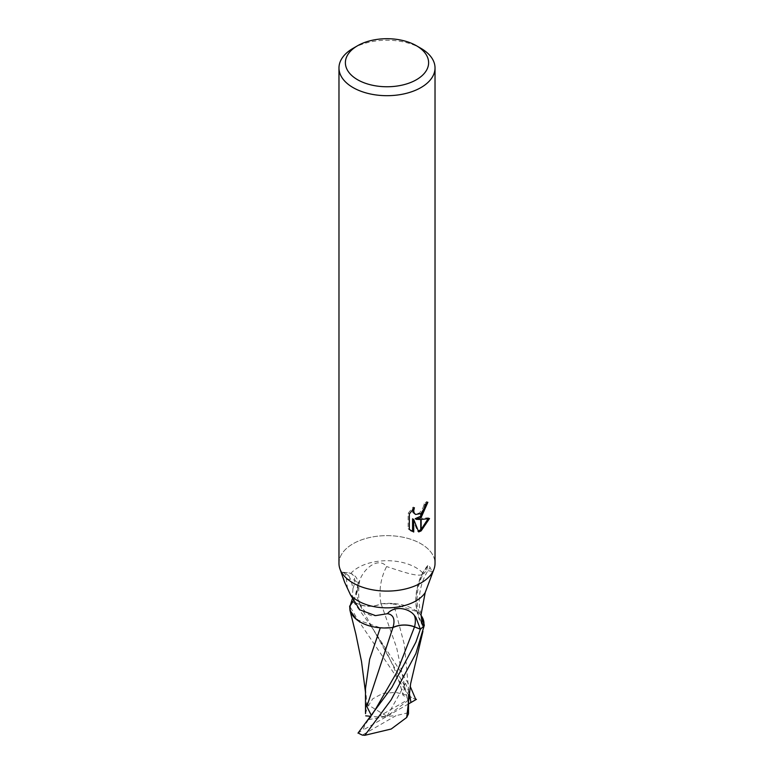 <?xml version="1.0" encoding="UTF-8"?>
<svg xmlns="http://www.w3.org/2000/svg" width="774" height="774" viewBox="0 0 774 774"><rect width="100%" height="100%" fill="white"/><g stroke="black" fill="none" stroke-linecap="round" stroke-linejoin="round"><path stroke-width="0.58" stroke-dasharray="3.87 2.9" d="M358.13 584.051L353.602 602.095L359.446 604.475A17.55 10.139 -0 0 0 381.04 603.846A44.428 33.65 -79 0 1 386.613 566.568C379.231 557.048 364.68 567.023 359.804 580.016L358.13 584.051M409.233 692.614L405.499 683.239L402.877 695.081L407.163 697.993L396.694 647.896L381.079 603.749C374.161 606.816 366.973 607.048 359.494 604.426L353.641 602.075A40.819 23.568 180 0 0 350.322 605.316A40.819 23.568 180 0 1 353.602 602.095L370.746 625.566L410.181 686.315M352.189 599.269L352.944 588.608C351.909 583.083 350.525 578.865 348.813 575.953A40.819 23.568 180 0 1 358.13 567.623A40.819 23.568 180 0 1 423.542 573.786C419.276 577.975 402.257 571.56 386.613 566.568M420.959 582.977A48.027 27.729 180 0 1 373.145 589.923A48.027 27.729 180 0 1 339.931 568.88A48.027 27.729 180 0 1 353.041 543.764A48.027 27.729 180 0 1 405.382 537.756A48.027 27.729 180 0 1 435.027 563.366M348.813 575.953C345.446 572.983 343.153 571.802 341.934 572.412L344.633 582.271M352.944 588.608A44.273 16.389 136.4 0 0 348.881 572.857A44.273 16.389 136.4 0 0 347.352 572.663L342.882 572.276L341.934 572.412L343.898 572.837A5.515 2.206 80.9 0 1 346.52 579.678A35.024 13.98 -99.1 0 0 347.574 588.608M338.973 563.366A48.027 27.729 180 0 1 353.041 543.764A48.027 27.729 180 0 1 409.717 538.936A48.027 27.729 180 0 1 434.069 568.88L434.011 569.045M426.609 503.381L426.697 501.6A46.43 26.8 180 0 1 423.794 504.048L423.291 507.26L419.498 513.075L414.429 513.801M423.794 504.048L424.936 504.706M412.571 509.631L413.239 507.057L408.15 513.288L408.15 528.758L409.34 529.445M408.15 513.288L409.34 513.975M413.239 507.057L414.39 507.725M428.012 518.861L428.332 517.825L415.212 518.686M428.332 517.825L429.522 518.512M426.697 501.6L427.858 502.278M408.15 528.758L410.839 530.722M412.571 518.812L417.563 531.254L418.347 530.993M417.563 531.254L418.705 531.912M353.041 48.356A48.027 27.729 180 0 1 420.959 48.356M429.164 582.851L432.066 571.473L430.102 567.555A5.515 1.49 -109.9 0 0 427.741 565.523A5.515 1.49 -109.9 0 0 427.48 566.558A35.024 9.433 70.1 0 1 426.426 570.332L423.542 573.786M421.056 614.604A44.273 33.534 -79 0 1 430.102 567.555M432.066 571.473L426.426 570.332M381.04 603.846A35.024 20.221 180 0 1 421.404 615.959C415.251 610.783 415.019 582.667 425.536 571.57M421.182 621.551A42.154 31.928 -79 0 1 427.48 566.558M347.352 572.663A44.273 16.389 136.4 0 0 343.898 572.837M353.079 601.088A42.154 15.606 136.4 0 0 356.282 594.432A42.154 15.606 136.4 0 0 357.365 591.036A42.154 15.606 136.4 0 0 346.52 579.678M365.473 688.715L367.292 707.455L372.739 698.796L382.782 693.398L395.717 692.382L409.165 695.72L358.139 620.255L349.664 606.129M356.562 619.529L380.295 627.801M368.501 719.617L387 716.308L363.035 730.095L364.399 726.147L368.501 719.617L370.881 717.363L371.317 715.389M357.559 733.288L363.141 730.037M365.512 713.657L367.292 707.455M380.411 627.491L384.349 627.985M407.163 697.993L408.324 700.238L408.488 713.822M407.966 704.524L408.527 688.879L404.405 644.781L393.589 603.817L381.079 603.749M420.998 615.185L417.438 611.779L393.589 603.817M408.517 703.924L387 716.308L395.988 715.65L362.329 735.087M408.295 712.738L395.988 715.65M405.499 683.239L387 716.308L408.324 700.238M365.676 703.431L387 716.308L378.012 716.956L411.671 697.529A40.819 23.568 180 0 1 415.88 699.648M411.671 697.529L409.165 695.72M378.012 716.956L370.63 716.289M359.446 604.475A61.34 46.459 -79 0 1 359.804 580.016M369.498 718.92L375.351 709.516L370.881 717.363M404.502 685.687L359.494 604.426M411.41 531.08L410.239 530.403M427.741 565.523C414.39 581.332 411.807 608.296 422.314 624.957M348.881 572.857C356.272 574.743 360.781 580.219 356.282 594.432M357.365 591.036C353.292 591.442 363.451 619.016 375.535 615.63M365.705 695.11L365.473 692.188M408.527 688.879L408.527 698.371M370.746 625.566L384.533 648.022L393.318 666.337C398 677.898 401.193 687.476 402.877 695.081"/><path stroke-width="1.16" d="M416.431 79.722A41.622 24.033 180 0 1 357.569 79.722A41.622 24.033 180 0 1 357.569 45.743L357.569 45.743A41.622 24.033 180 0 1 416.431 45.743A41.622 24.033 180 0 1 416.431 79.722M353.041 48.356L357.569 45.743L353.041 48.356A48.027 27.729 180 0 0 338.973 67.957A48.027 27.729 180 0 0 368.618 93.577A48.027 27.729 180 0 0 420.959 87.568A48.027 27.729 180 0 0 435.027 67.957A48.027 27.729 180 0 0 420.959 48.356L416.431 45.743M420.988 615.32L421.404 615.959A35.024 20.221 180 0 1 423.765 625.692A5.515 3.183 -0 0 0 423.678 626.002L422.314 624.957L421.056 614.604L425.187 592.613A40.819 23.568 180 0 1 415.87 600.953A40.819 23.568 180 0 1 350.458 594.79L359.775 609.844L375.535 615.63L387.387 613.705C394.769 604.92 409.32 608.596 414.196 615.175L415.87 617.381L420.398 629.214L414.554 626.843A17.55 10.139 0 0 0 392.96 627.472A44.428 16.438 136.4 0 0 387.387 613.705M392.96 627.472A35.024 20.221 180 0 1 350.235 605.616A5.515 3.183 0 0 0 350.322 605.307L352.189 599.269M339.989 569.045L344.633 582.271L350.458 594.79M435.027 67.957L435.027 563.366A48.027 27.729 180 0 1 420.959 582.977A48.027 27.729 180 0 1 368.618 588.985A48.027 27.729 180 0 1 338.973 563.366L338.973 67.957M416.364 519.354L420.766 519.48L420.766 531.07L418.695 531.912L413.722 519.48L413.722 532.019L409.34 529.445L409.34 513.975L414.39 507.725L413.703 510.792L414.196 512.998L415.57 514.458L420.766 513.626L420.766 517.758L416.364 519.354L415.212 518.686L420.766 516.21M420.766 513.626A7.672 4.431 120 0 0 421.153 513.297L424.433 507.918L424.936 504.706A48.027 27.729 0 0 0 427.858 502.278L421.153 517.477A12.626 7.285 -60 0 1 420.766 517.758M421.153 530.848L421.153 519.47L429.522 518.512L421.153 530.848A17.386 10.033 -60 0 1 420.766 531.07M421.153 515.842L426.609 503.381M421.153 517.477L421.153 513.297M415.57 514.458L413.045 512.33L412.571 509.631M410.839 530.722L412.571 531.351L412.571 518.812L413.722 519.48M418.347 530.993L420.766 529.726M421.153 529.445L428.012 518.861M412.571 531.351L413.722 532.019M425.187 592.613L434.011 569.045M423.765 625.692A42.154 31.928 -79 0 1 421.182 621.551M434.069 568.88A48.027 27.729 180 0 1 420.959 582.977M423.678 626.002A40.819 23.568 180 0 1 420.398 629.214M350.235 605.616A42.154 15.606 136.4 0 0 353.079 601.088M365.473 692.188L361.526 661.586L355.837 634.032L349.974 610.415L349.664 606.129A40.819 23.568 180 0 1 350.322 605.316M371.317 715.389L366.837 706.488L392.921 627.569C399.839 624.492 407.027 624.27 414.506 626.882L420.359 629.243L415.87 642.159L391.847 687.447L358.12 732.959A40.819 23.568 180 0 0 362.329 735.087L364.835 735.3L391.063 699.977L415.87 653.585L424.336 625.179L420.998 615.185M380.295 627.801L369.643 659.255L365.473 688.715L365.512 713.657L365.676 703.431L366.837 706.488M349.974 610.415L356.562 619.529M384.349 627.985L392.921 627.569M408.527 698.371L408.488 713.822L406.708 717.459L410.636 683.655L422.923 631.352M406.708 717.459L391.218 729.011L364.835 735.3M408.517 703.924L410.965 702.521L409.233 692.614M416.441 699.319L410.859 702.579M410.181 686.315L415.88 699.648M424.336 625.179A40.819 23.568 180 0 1 420.359 629.243M370.63 716.289L365.705 715.844M414.554 626.843A61.34 22.698 136.4 0 0 414.196 615.175M375.322 709.555L396.994 672.026L414.506 626.882M375.361 709.487L369.798 717.363"/></g></svg>
